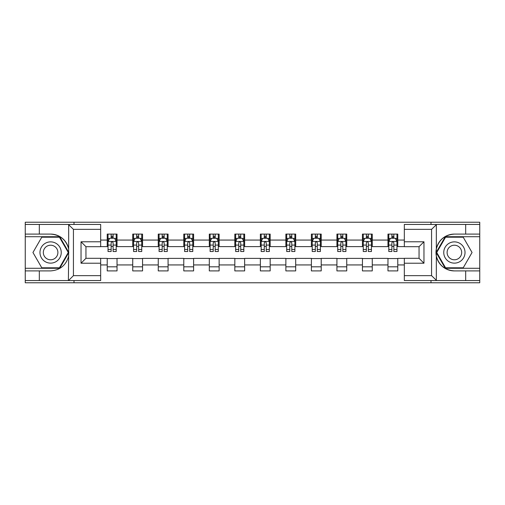 <?xml version="1.0" encoding="UTF-8"?>
<svg xmlns="http://www.w3.org/2000/svg" width="505" height="505" viewBox="0 0 505 505"><rect width="100%" height="100%" fill="white"/><g stroke="black" fill="none" stroke-linecap="round" stroke-linejoin="round"><path stroke-width="0.76" d="M100.672 229.352L73.433 229.352L68.377 224.441L100.672 224.441L100.672 246.692L85.951 246.692L85.951 258.308L100.672 258.308L100.672 280.559L68.377 280.559L68.667 256.06C66.13 265.245 60.114 270.194 50.607 270.907L25.25 270.907L25.25 282.768L479.75 282.768L479.75 236.712L445.277 236.712L436.162 252.5L445.277 268.288L479.75 268.288M454.393 234.093C444.886 234.806 438.87 239.755 436.333 248.94L436.333 256.06C438.87 265.245 444.886 270.194 454.393 270.907A18.407 18.407 0 0 1 435.985 252.5A18.407 18.407 0 0 1 454.393 234.093L479.75 234.093L479.75 222.232L430.992 222.232L430.992 224.441M430.992 222.232L25.25 222.232L25.25 268.288L59.723 268.288L68.838 252.5L59.723 236.712L25.25 236.712M430.992 280.559L430.992 282.768M74.008 282.768L74.008 280.559M74.008 224.441L74.008 222.232M404.328 246.61L397.782 246.61L397.782 234.093L387.966 234.093L387.966 240.064L372.261 240.064L372.261 234.093L362.445 234.093L362.445 240.064L346.739 240.064L346.739 234.093L336.923 234.093L336.923 240.064L321.218 240.064L321.218 234.093L311.396 234.093L311.396 240.064L295.69 240.064L295.69 234.093L285.874 234.093L285.874 240.064L270.169 240.064L270.169 234.093L260.353 234.093L260.353 240.064L244.647 240.064L244.647 234.093L234.831 234.093L234.831 240.064L219.126 240.064L219.126 234.093L209.31 234.093L209.31 240.064L193.604 240.064L193.604 234.093L183.782 234.093L183.782 240.064L168.077 240.064L168.077 234.093L158.261 234.093L158.261 240.064L142.555 240.064L142.555 234.093L132.739 234.093L132.739 240.064L117.034 240.064L117.034 234.093L107.218 234.093L107.218 240.064L100.672 240.064M397.782 240.064L404.328 240.064M404.328 264.936L397.782 264.936L397.782 270.907L387.966 270.907L387.966 264.936L372.261 264.936L372.261 270.907L362.445 270.907L362.445 264.936L346.739 264.936L346.739 270.907L336.923 270.907L336.923 264.936L321.218 264.936L321.218 270.907L311.396 270.907L311.396 264.936L295.69 264.936L295.69 270.907L285.874 270.907L285.874 264.936L270.169 264.936L270.169 270.907L260.353 270.907L260.353 264.936L244.647 264.936L244.647 270.907L234.831 270.907L234.831 264.936L219.126 264.936L219.126 270.907L209.31 270.907L209.31 264.936L193.604 264.936L193.604 270.907L183.782 270.907L183.782 264.936L168.077 264.936L168.077 270.907L158.261 270.907L158.261 264.936L142.555 264.936L142.555 270.907L132.739 270.907L132.739 264.936L117.034 264.936L117.034 270.907L107.218 270.907L107.218 264.936L100.672 264.936M387.966 240.064L387.966 246.61L372.261 246.61L372.261 240.064M372.261 264.936L372.261 258.39L387.966 258.39L387.966 264.936M362.445 240.064L362.445 246.61L346.739 246.61L346.739 240.064M346.739 264.936L346.739 258.39L362.445 258.39L362.445 264.936M336.923 240.064L336.923 246.61L321.218 246.61L321.218 240.064M321.218 264.936L321.218 258.39L336.923 258.39L336.923 264.936M311.396 240.064L311.396 246.61L295.69 246.61L295.69 240.064M295.69 264.936L295.69 258.39L311.396 258.39L311.396 264.936M285.874 240.064L285.874 246.61L270.169 246.61L270.169 240.064M270.169 264.936L270.169 258.39L285.874 258.39L285.874 264.936M260.353 240.064L260.353 246.61L244.647 246.61L244.647 240.064M244.647 264.936L244.647 258.39L260.353 258.39L260.353 264.936M234.831 240.064L234.831 246.61L219.126 246.61L219.126 240.064M219.126 264.936L219.126 258.39L234.831 258.39L234.831 264.936M209.31 240.064L209.31 246.61L193.604 246.61L193.604 240.064M193.604 264.936L193.604 258.39L209.31 258.39L209.31 264.936M183.782 240.064L183.782 246.61L168.077 246.61L168.077 240.064M168.077 264.936L168.077 258.39L183.782 258.39L183.782 264.936M158.261 240.064L158.261 246.61L142.555 246.61L142.555 240.064M142.555 264.936L142.555 258.39L158.261 258.39L158.261 264.936M132.739 240.064L132.739 246.61L117.034 246.61L117.034 240.064M117.034 264.936L117.034 258.39L132.739 258.39L132.739 264.936M107.218 240.064L107.218 246.61L100.672 246.61M100.672 258.39L107.218 258.39L107.218 264.936M397.782 264.936L397.782 258.39L404.328 258.39M107.218 238.183L108.032 238.183M111.144 238.183L113.107 238.183M116.213 238.183L117.034 238.183M107.218 246.446L108.032 246.446M111.144 246.446L113.107 246.446M116.213 246.446L117.034 246.446M107.218 258.554L117.034 258.554M107.218 266.817L117.034 266.817M132.739 258.554L142.555 258.554M132.739 266.817L142.555 266.817M132.739 238.183L133.56 238.183M136.666 238.183L138.629 238.183M141.741 238.183L142.555 238.183M132.739 246.446L133.56 246.446M136.666 246.446L138.629 246.446M141.741 246.446L142.555 246.446M158.261 258.554L168.077 258.554M158.261 266.817L168.077 266.817M158.261 238.183L159.081 238.183M162.187 238.183L164.15 238.183M167.262 238.183L168.077 238.183M158.261 246.446L159.081 246.446M162.187 246.446L164.15 246.446M167.262 246.446L168.077 246.446M183.782 258.554L193.604 258.554M183.782 266.817L193.604 266.817M183.782 238.183L184.603 238.183M187.715 238.183L189.678 238.183M192.784 238.183L193.604 238.183M183.782 246.446L184.603 246.446M187.715 246.446L189.678 246.446M192.784 246.446L193.604 246.446M209.31 258.554L219.126 258.554M209.31 266.817L219.126 266.817M209.31 238.183L210.124 238.183M213.236 238.183L215.199 238.183M218.305 238.183L219.126 238.183M209.31 246.446L210.124 246.446M213.236 246.446L215.199 246.446M218.305 246.446L219.126 246.446M234.831 258.554L244.647 258.554M234.831 266.817L244.647 266.817M234.831 238.183L235.646 238.183M238.758 238.183L240.721 238.183M243.827 238.183L244.647 238.183M234.831 246.446L235.646 246.446M238.758 246.446L240.721 246.446M243.827 246.446L244.647 246.446M260.353 258.554L270.169 258.554M260.353 266.817L270.169 266.817M260.353 238.183L261.173 238.183M264.279 238.183L266.242 238.183M269.354 238.183L270.169 238.183M260.353 246.446L261.173 246.446M264.279 246.446L266.242 246.446M269.354 246.446L270.169 246.446M285.874 258.554L295.69 258.554M285.874 266.817L295.69 266.817M285.874 238.183L286.695 238.183M289.801 238.183L291.764 238.183M294.876 238.183L295.69 238.183M285.874 246.446L286.695 246.446M289.801 246.446L291.764 246.446M294.876 246.446L295.69 246.446M311.396 258.554L321.218 258.554M311.396 266.817L321.218 266.817M311.396 238.183L312.216 238.183M315.322 238.183L317.285 238.183M320.397 238.183L321.218 238.183M311.396 246.446L312.216 246.446M315.322 246.446L317.285 246.446M320.397 246.446L321.218 246.446M336.923 258.554L346.739 258.554M336.923 266.817L346.739 266.817M336.923 238.183L337.738 238.183M340.85 238.183L342.813 238.183M345.919 238.183L346.739 238.183M336.923 246.446L337.738 246.446M340.85 246.446L342.813 246.446M345.919 246.446L346.739 246.446M362.445 258.554L372.261 258.554M362.445 266.817L372.261 266.817M362.445 238.183L363.259 238.183M366.371 238.183L368.334 238.183M371.44 238.183L372.261 238.183M362.445 246.446L363.259 246.446M366.371 246.446L368.334 246.446M371.44 246.446L372.261 246.446M387.966 258.554L397.782 258.554M387.966 266.817L397.782 266.817M387.966 238.183L388.787 238.183M391.893 238.183L393.856 238.183M396.968 238.183L397.782 238.183M387.966 246.446L388.787 246.446M391.893 246.446L393.856 246.446M396.968 246.446L397.782 246.446M113.107 236.22L111.144 236.22M116.213 249.47L113.107 249.47L113.107 251.515L116.213 251.515L116.213 241.535L114.578 238.265L109.673 238.265L108.032 241.535L108.032 251.515L111.144 251.515L111.144 249.47L108.032 249.47M108.032 241.535L108.032 234.093M116.213 241.535L116.213 234.093M111.144 238.265L111.144 234.093M113.107 234.093L113.107 238.265M113.107 249.47L113.107 242.766C112.451 241.504 111.801 241.504 111.144 242.766L111.144 249.47M55.929 243.29A10.637 10.637 0 0 0 41.397 247.185A10.637 10.637 0 0 0 45.292 261.71A10.637 10.637 0 0 0 59.817 257.815A10.637 10.637 0 0 0 55.929 243.29M54.25 246.194A7.278 7.278 0 0 0 44.301 248.858A7.278 7.278 0 0 0 46.971 258.806A7.278 7.278 0 0 0 56.913 256.142A7.278 7.278 0 0 0 54.25 246.194M59.438 267.795L41.776 267.795L32.945 252.5L41.776 237.205L59.438 237.205L68.27 252.5L59.438 267.795M459.708 243.29A10.637 10.637 0 0 0 445.183 247.185A10.637 10.637 0 0 0 449.071 261.71A10.637 10.637 0 0 0 463.603 257.815A10.637 10.637 0 0 0 459.708 243.29M458.029 246.194A7.278 7.278 0 0 0 448.087 248.858A7.278 7.278 0 0 0 450.75 258.806A7.278 7.278 0 0 0 460.699 256.142A7.278 7.278 0 0 0 458.029 246.194M463.224 267.795L445.562 267.795L436.73 252.5L445.562 237.205L463.224 237.205L472.055 252.5L463.224 267.795M39.321 270.907L39.321 280.559L25.25 280.559M68.377 280.559L39.321 280.559M25.25 270.907L25.25 268.288M68.377 224.441L39.321 224.441L39.321 234.093L25.25 234.093M39.321 224.441L25.25 224.441M50.607 234.093A18.407 18.407 0 0 1 68.667 248.94C66.13 239.755 60.114 234.806 50.607 234.093L39.321 234.093M68.667 256.06L68.667 224.586M85.951 246.692L81.04 241.781L100.672 241.781M100.672 263.219L81.04 263.219L85.951 258.308M68.667 280.414L73.433 275.648L100.672 275.648M436.623 224.441L431.567 229.352L404.328 229.352L404.328 224.441L479.75 224.441M465.679 234.093L465.679 224.441M404.328 275.648L431.567 275.648L436.623 280.559L404.328 280.559L404.328 258.308L419.049 258.308L419.049 246.692L404.328 246.692L404.328 229.352M479.75 234.093L479.75 236.712M436.623 280.559L465.679 280.559L465.679 270.907L479.75 270.907M465.679 280.559L479.75 280.559M454.393 270.907L465.679 270.907M419.049 258.308L423.96 263.219L404.328 263.219M404.328 241.781L423.96 241.781L419.049 246.692M138.629 236.22L136.666 236.22M141.741 249.47L138.629 249.47L138.629 251.515L141.741 251.515L141.741 241.535L140.1 238.265L135.195 238.265L133.56 241.535L133.56 251.515L136.666 251.515L136.666 249.47L133.56 249.47M133.56 241.535L133.56 234.093M141.741 241.535L141.741 234.093M136.666 238.265L136.666 234.093M138.629 234.093L138.629 238.265M138.629 249.47L138.629 242.766C137.979 241.504 137.322 241.504 136.666 242.766L136.666 249.47M164.15 236.22L162.187 236.22M167.262 249.47L164.15 249.47L164.15 251.515L167.262 251.515L167.262 241.535L165.627 238.265L160.716 238.265L159.081 241.535L159.081 251.515L162.187 251.515L162.187 249.47L159.081 249.47M159.081 241.535L159.081 234.093M167.262 241.535L167.262 234.093M162.187 238.265L162.187 234.093M164.15 234.093L164.15 238.265M164.15 249.47L164.15 242.766C163.5 241.504 162.844 241.504 162.187 242.766L162.187 249.47M189.678 236.22L187.715 236.22M192.784 249.47L189.678 249.47L189.678 251.515L192.784 251.515L192.784 241.535L191.149 238.265L186.238 238.265L184.603 241.535L184.603 251.515L187.715 251.515L187.715 249.47L184.603 249.47M184.603 241.535L184.603 234.093M192.784 241.535L192.784 234.093M187.715 238.265L187.715 234.093M189.678 234.093L189.678 238.265M189.678 249.47L189.678 242.766C189.022 241.504 188.365 241.504 187.715 242.766L187.715 249.47M215.199 236.22L213.236 236.22M218.305 249.47L215.199 249.47L215.199 251.515L218.305 251.515L218.305 241.535L216.67 238.265L211.759 238.265L210.124 241.535L210.124 251.515L213.236 251.515L213.236 249.47L210.124 249.47M210.124 241.535L210.124 234.093M218.305 241.535L218.305 234.093M213.236 238.265L213.236 234.093M215.199 234.093L215.199 238.265M215.199 249.47L215.199 242.766C214.543 241.504 213.893 241.504 213.236 242.766L213.236 249.47M240.721 236.22L238.758 236.22M243.827 249.47L240.721 249.47L240.721 251.515L243.827 251.515L243.827 241.535L242.192 238.265L237.287 238.265L235.646 241.535L235.646 251.515L238.758 251.515L238.758 249.47L235.646 249.47M235.646 241.535L235.646 234.093M243.827 241.535L243.827 234.093M238.758 238.265L238.758 234.093M240.721 234.093L240.721 238.265M240.721 249.47L240.721 242.766C240.064 241.504 239.414 241.504 238.758 242.766L238.758 249.47M266.242 236.22L264.279 236.22M269.354 249.47L266.242 249.47L266.242 251.515L269.354 251.515L269.354 241.535L267.713 238.265L262.808 238.265L261.173 241.535L261.173 251.515L264.279 251.515L264.279 249.47L261.173 249.47M261.173 241.535L261.173 234.093M269.354 241.535L269.354 234.093M264.279 238.265L264.279 234.093M266.242 234.093L266.242 238.265M266.242 249.47L266.242 242.766C265.592 241.504 264.936 241.504 264.279 242.766L264.279 249.47M291.764 236.22L289.801 236.22M294.876 249.47L291.764 249.47L291.764 251.515L294.876 251.515L294.876 241.535L293.241 238.265L288.33 238.265L286.695 241.535L286.695 251.515L289.801 251.515L289.801 249.47L286.695 249.47M286.695 241.535L286.695 234.093M294.876 241.535L294.876 234.093M289.801 238.265L289.801 234.093M291.764 234.093L291.764 238.265M291.764 249.47L291.764 242.766C291.114 241.504 290.457 241.504 289.801 242.766L289.801 249.47M317.285 236.22L315.322 236.22M320.397 249.47L317.285 249.47L317.285 251.515L320.397 251.515L320.397 241.535L318.762 238.265L313.851 238.265L312.216 241.535L312.216 251.515L315.322 251.515L315.322 249.47L312.216 249.47M312.216 241.535L312.216 234.093M320.397 241.535L320.397 234.093M315.322 238.265L315.322 234.093M317.285 234.093L317.285 238.265M317.285 249.47L317.285 242.766C316.635 241.504 315.978 241.504 315.322 242.766L315.322 249.47M342.813 236.22L340.85 236.22M345.919 249.47L342.813 249.47L342.813 251.515L345.919 251.515L345.919 241.535L344.284 238.265L339.373 238.265L337.738 241.535L337.738 251.515L340.85 251.515L340.85 249.47L337.738 249.47M337.738 241.535L337.738 234.093M345.919 241.535L345.919 234.093M340.85 238.265L340.85 234.093M342.813 234.093L342.813 238.265M342.813 249.47L342.813 242.766C342.156 241.504 341.5 241.504 340.85 242.766L340.85 249.47M368.334 236.22L366.371 236.22M371.44 249.47L368.334 249.47L368.334 251.515L371.44 251.515L371.44 241.535L369.805 238.265L364.9 238.265L363.259 241.535L363.259 251.515L366.371 251.515L366.371 249.47L363.259 249.47M363.259 241.535L363.259 234.093M371.44 241.535L371.44 234.093M366.371 238.265L366.371 234.093M368.334 234.093L368.334 238.265M368.334 249.47L368.334 242.766C367.678 241.504 367.028 241.504 366.371 242.766L366.371 249.47M393.856 236.22L391.893 236.22M396.968 249.47L393.856 249.47L393.856 251.515L396.968 251.515L396.968 241.535L395.327 238.265L390.422 238.265L388.787 241.535L388.787 251.515L391.893 251.515L391.893 249.47L388.787 249.47M388.787 241.535L388.787 234.093M396.968 241.535L396.968 234.093M391.893 238.265L391.893 234.093M393.856 234.093L393.856 238.265M393.856 249.47L393.856 242.766C393.206 241.504 392.549 241.504 391.893 242.766L391.893 249.47M116.175 241.459L108.076 241.459M108.032 238.461L109.572 238.461M114.679 238.461L116.213 238.461M111.144 245.083L108.032 245.083M116.213 245.083L113.107 245.083M113.107 237.262L111.144 237.262M73.433 229.352L73.433 275.648M81.04 263.219L81.04 241.781M436.333 224.586L436.333 248.94M436.333 256.06L436.333 280.414M431.567 275.648L431.567 229.352M423.96 241.781L423.96 263.219M141.697 241.459L133.598 241.459M133.56 238.461L135.094 238.461M140.201 238.461L141.741 238.461M136.666 245.083L133.56 245.083M141.741 245.083L138.629 245.083M138.629 237.262L136.666 237.262M167.218 241.459L159.119 241.459M159.081 238.461L160.615 238.461M165.722 238.461L167.262 238.461M162.187 245.083L159.081 245.083M167.262 245.083L164.15 245.083M164.15 237.262L162.187 237.262M192.74 241.459L184.647 241.459M184.603 238.461L186.143 238.461M191.243 238.461L192.784 238.461M187.715 245.083L184.603 245.083M192.784 245.083L189.678 245.083M189.678 237.262L187.715 237.262M218.267 241.459L210.168 241.459M210.124 238.461L211.664 238.461M216.771 238.461L218.305 238.461M213.236 245.083L210.124 245.083M218.305 245.083L215.199 245.083M215.199 237.262L213.236 237.262M243.789 241.459L235.69 241.459M235.646 238.461L237.186 238.461M242.293 238.461L243.827 238.461M238.758 245.083L235.646 245.083M243.827 245.083L240.721 245.083M240.721 237.262L238.758 237.262M269.31 241.459L261.211 241.459M261.173 238.461L262.707 238.461M267.814 238.461L269.354 238.461M264.279 245.083L261.173 245.083M269.354 245.083L266.242 245.083M266.242 237.262L264.279 237.262M294.832 241.459L286.733 241.459M286.695 238.461L288.229 238.461M293.336 238.461L294.876 238.461M289.801 245.083L286.695 245.083M294.876 245.083L291.764 245.083M291.764 237.262L289.801 237.262M320.353 241.459L312.26 241.459M312.216 238.461L313.757 238.461M318.857 238.461L320.397 238.461M315.322 245.083L312.216 245.083M320.397 245.083L317.285 245.083M317.285 237.262L315.322 237.262M345.881 241.459L337.782 241.459M337.738 238.461L339.278 238.461M344.385 238.461L345.919 238.461M340.85 245.083L337.738 245.083M345.919 245.083L342.813 245.083M342.813 237.262L340.85 237.262M371.402 241.459L363.303 241.459M363.259 238.461L364.799 238.461M369.906 238.461L371.44 238.461M366.371 245.083L363.259 245.083M371.44 245.083L368.334 245.083M368.334 237.262L366.371 237.262M396.924 241.459L388.825 241.459M388.787 238.461L390.321 238.461M395.428 238.461L396.968 238.461M391.893 245.083L388.787 245.083M396.968 245.083L393.856 245.083M393.856 237.262L391.893 237.262"/></g></svg>
